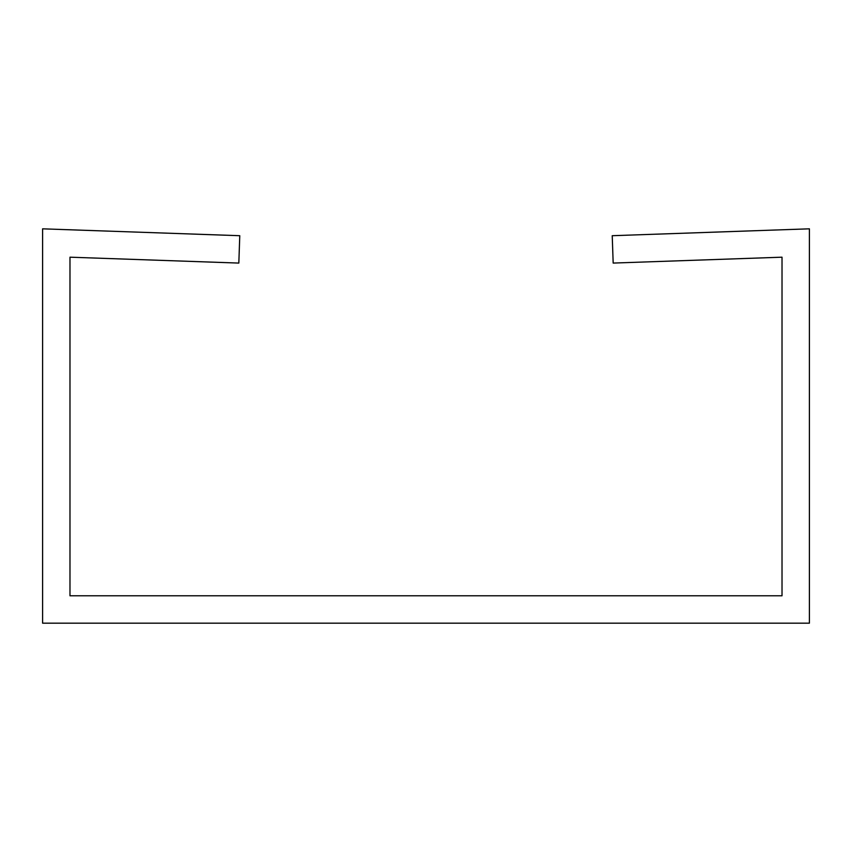 <?xml version="1.0" encoding="UTF-8"?>
<svg xmlns="http://www.w3.org/2000/svg" width="852" height="852" viewBox="0 0 852 852"><rect width="100%" height="100%" fill="white"/><g stroke="black" fill="none" stroke-linecap="round" stroke-linejoin="round"><path stroke-width="0.64" stroke-dasharray="4.26 3.19" d="M42.6 285.537L42.6 228.826L239.774 235.706L238.826 263.076L69.981 257.187L69.981 595.793L782.019 595.793L782.019 257.187L613.174 263.076L612.226 235.706L809.4 228.826L809.4 623.174L42.6 623.174L42.6 285.537"/><path stroke-width="1.28" d="M99.279 230.807L42.6 228.826L42.6 623.174L809.4 623.174L809.4 228.826L612.226 235.706L613.174 263.076L782.019 257.187L782.019 595.793L69.981 595.793L69.981 257.187L238.826 263.076L239.774 235.706L99.279 230.807"/></g></svg>
